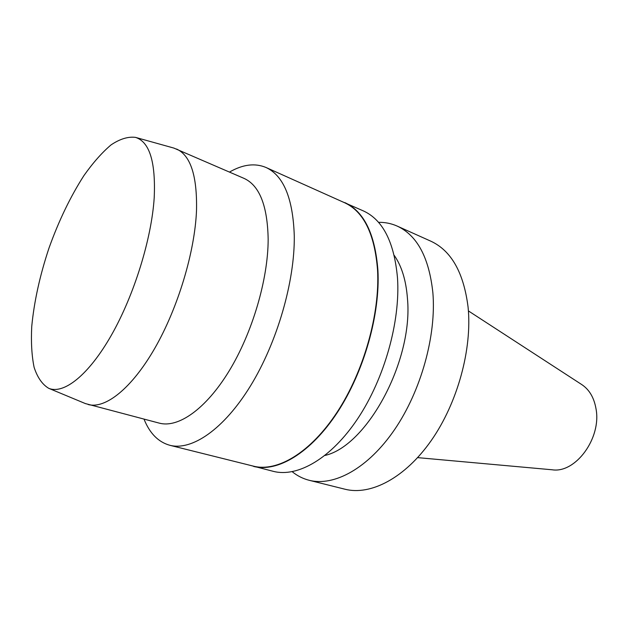 <?xml version="1.0" encoding="UTF-8"?>
<svg xmlns="http://www.w3.org/2000/svg" width="628" height="628" viewBox="0 0 628 628"><rect width="100%" height="100%" fill="white"/><g stroke="black" fill="none" stroke-linecap="round" stroke-linejoin="round"><path stroke-width="0.94" d="M417.636 457.631L552.248 469.791C575.562 473.496 601.624 438.124 596.027 408.883C594.088 397.705 589.323 389.596 581.74 384.564L468.41 310.923M292.216 471.714C297.287 475.843 302.947 478.701 309.196 480.294L344.968 489.22C370.591 495.767 404.887 478.175 431.24 440.55C457.561 402.972 472.327 348.94 468.088 307.21C463.739 272.67 451.312 250.658 430.808 241.176L397.163 226.08C391.268 223.466 385.05 222.218 378.511 222.336M309.196 480.294C334.182 486.7 368.141 468.339 394.643 429.513C421.113 390.749 436.46 335.258 432.873 292.726C429.081 257.551 417.18 235.335 397.163 226.08M324.966 455.449C367.082 446.006 413.475 360.448 407.446 298.457C406.065 280.331 401.653 265.966 394.211 255.361M249.677 465.215L273.4 471.369C297.696 477.61 331.254 458.471 357.874 418.436C384.462 378.456 400.397 321.497 397.516 278.188C394.313 242.384 382.978 219.981 363.51 210.977L341.059 201.148M253.61 466.431C277.49 472.578 310.797 453 337.471 412.282C364.107 371.635 380.38 313.859 377.907 270.119C375.049 233.977 364.044 211.479 344.898 202.624M144.024 419.135C149.715 433.359 158.327 442.081 169.85 445.291L253.461 466.157C277.301 472.295 310.554 452.749 337.181 412.101C363.777 371.509 380.026 313.827 377.561 270.15C374.72 234.056 363.738 211.581 344.615 202.742L265.989 167.472C254.944 162.872 242.793 164.403 229.518 172.064M169.85 445.291C191.76 450.975 223.717 429.505 250.462 385.961C277.176 342.48 294.87 281.336 294.281 235.908C293.017 198.417 283.581 175.605 265.989 167.472M85.416 403.584L159.339 423.146C178.187 428.241 205.835 409.189 229.11 371.007C252.354 332.879 268.109 279.374 268.164 239.323C267.528 205.733 259.49 185.425 244.033 178.383L173.838 148.067M88.156 404.526C105.276 409.189 131.637 388.599 154.833 348.21C177.991 307.885 194.853 251.828 196.509 210.529C197.263 175.942 190.614 155.446 176.57 149.024M154.213 197.632C155.775 161.922 149.55 141.834 135.53 137.383C128.096 136.441 119.94 138.937 111.07 144.88C102.019 152.549 92.983 162.778 83.956 175.542C70.462 196.556 58.82 220.695 49.039 247.942C39.886 275.409 34.124 301.573 31.745 326.434C30.945 342.056 31.73 355.676 34.1 367.301C37.405 377.452 42.272 384.454 48.701 388.308C63.726 394.604 88.556 375.293 111.344 335.258C134.102 295.301 151.599 238.821 154.213 197.632M48.701 388.308L85.746 403.725M135.53 137.383L174.184 148.169"/></g></svg>
